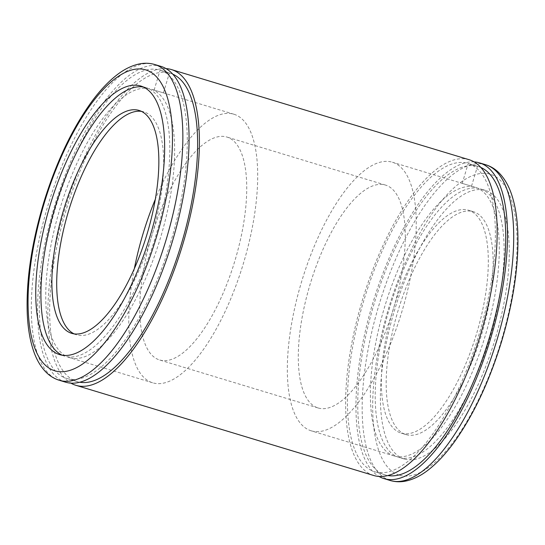 <?xml version="1.0" encoding="UTF-8"?>
<svg xmlns="http://www.w3.org/2000/svg" width="545" height="545" viewBox="0 0 545 545"><rect width="100%" height="100%" fill="white"/><g stroke="black" fill="none" stroke-linecap="round" stroke-linejoin="round"><path stroke-width="0.41" stroke-dasharray="2.73 2.04" d="M404.513 459.074A140.297 52.327 -73.2 0 0 495.058 339.399A140.297 52.327 -73.2 0 0 485.493 190.423A140.297 52.327 -73.2 0 0 394.75 309.533A140.297 52.327 -73.2 0 0 404.165 458.972A140.297 52.327 -73.2 0 0 404.513 459.074M399.349 457.507A140.297 52.327 -73.2 0 0 489.887 337.832A140.297 52.327 -73.2 0 0 480.329 188.856A140.297 52.327 -73.2 0 0 389.58 307.966A140.297 52.327 -73.2 0 0 398.994 457.405A140.297 52.327 -73.2 0 0 399.349 457.507M406.202 434.651A116.426 43.43 -73.2 0 0 481.344 335.332A116.426 43.43 -73.2 0 0 473.407 211.698A116.426 43.43 -73.2 0 0 398.095 310.548A116.426 43.43 -73.2 0 0 405.916 434.563A116.426 43.43 -73.2 0 0 406.202 434.651M401.379 433.186A116.426 43.43 -73.2 0 0 476.514 333.867A116.426 43.43 -73.2 0 0 468.584 210.241A116.426 43.43 -73.2 0 0 393.272 309.083A116.426 43.43 -73.2 0 0 401.086 433.105A116.426 43.43 -73.2 0 0 401.379 433.186M394.519 456.049A140.297 52.327 -73.2 0 0 485.064 336.367A140.297 52.327 -73.2 0 0 475.499 187.398A140.297 52.327 -73.2 0 0 384.756 306.501A140.297 52.327 -73.2 0 0 394.171 455.947A140.297 52.327 -73.2 0 0 394.519 456.049M311.468 430.891A140.297 52.327 -73.2 0 0 402.006 311.215A140.297 52.327 -73.2 0 0 392.448 162.246A140.297 52.327 -73.2 0 0 301.698 281.349A140.297 52.327 -73.2 0 0 311.113 430.788A140.297 52.327 -73.2 0 0 311.468 430.891M462.569 183.488L471.52 186.192L462.569 183.488M318.321 408.035A116.426 43.43 -73.2 0 0 393.463 308.715A116.426 43.43 -73.2 0 0 385.526 185.089A116.426 43.43 -73.2 0 0 310.221 283.931A116.426 43.43 -73.2 0 0 318.035 407.946A116.426 43.43 -73.2 0 0 318.321 408.035M159.794 360.02A116.426 43.43 -73.2 0 0 234.929 260.701A116.426 43.43 -73.2 0 0 226.999 137.074A116.426 43.43 -73.2 0 0 151.687 235.917A116.426 43.43 -73.2 0 0 159.501 359.938A116.426 43.43 -73.2 0 0 159.794 360.02M134.363 268.535A140.297 52.327 -73.2 0 0 152.586 382.781A140.297 52.327 -73.2 0 0 152.934 382.883A140.297 52.327 -73.2 0 0 243.472 263.208A140.297 52.327 -73.2 0 0 233.914 114.232A140.297 52.327 -73.2 0 0 155.373 199.17M69.876 357.731A140.297 52.327 -73.2 0 0 160.421 238.049A140.297 52.327 -73.2 0 0 150.856 89.08A140.297 52.327 -73.2 0 0 60.114 208.183A140.297 52.327 -73.2 0 0 69.528 357.622A140.297 52.327 -73.2 0 0 69.876 357.731M154.473 90.177L163.418 92.882L154.473 90.177M74.093 333.867A116.426 43.43 -73.2 0 0 76.443 334.78A116.426 43.43 -73.2 0 0 76.736 334.868A116.426 43.43 -73.2 0 0 151.871 235.549A116.426 43.43 -73.2 0 0 143.941 111.923A116.426 43.43 -73.2 0 0 141.468 111.378M62.171 355.204A140.297 52.327 -73.2 0 0 64.705 356.164A140.297 52.327 -73.2 0 0 65.053 356.267A140.297 52.327 -73.2 0 0 155.591 236.591A140.297 52.327 -73.2 0 0 146.033 87.616A140.297 52.327 -73.2 0 0 143.396 87.009M161.102 66.429A164.944 61.524 -73.2 0 0 54.418 206.46A164.944 61.524 -73.2 0 0 65.489 382.154M67.015 378.557A161.061 60.073 -73.2 0 0 170.953 241.162A161.061 60.073 -73.2 0 0 159.978 70.148A161.061 60.073 -73.2 0 0 55.801 206.875A161.061 60.073 -73.2 0 0 66.613 378.434A161.061 60.073 -73.2 0 0 67.015 378.557M172.894 74.236A161.061 60.073 -73.2 0 0 170.319 73.275A161.061 60.073 -73.2 0 0 66.143 210.009A161.061 60.073 -73.2 0 0 76.947 381.568A161.061 60.073 -73.2 0 0 77.356 381.684A161.061 60.073 -73.2 0 0 79.624 382.202M160.441 70.291L169.386 72.996L160.441 70.291M166.089 68.609A164.944 61.524 -73.2 0 0 64.753 209.593A164.944 61.524 -73.2 0 0 70.843 383.108M469.204 159.739A164.944 61.524 -73.2 0 0 362.514 299.77A164.944 61.524 -73.2 0 0 373.584 475.458M375.117 471.861A161.061 60.073 -73.2 0 0 479.055 334.473A161.061 60.073 -73.2 0 0 468.08 163.452A161.061 60.073 -73.2 0 0 363.903 300.186A161.061 60.073 -73.2 0 0 374.715 471.745A161.061 60.073 -73.2 0 0 375.117 471.861M480.997 167.54A161.061 60.073 -73.2 0 0 478.421 166.586A161.061 60.073 -73.2 0 0 374.238 303.32A161.061 60.073 -73.2 0 0 385.049 474.879A161.061 60.073 -73.2 0 0 385.451 474.995A161.061 60.073 -73.2 0 0 387.727 475.512M468.536 163.595L477.481 166.307L468.536 163.595M474.191 161.913A164.944 61.524 -73.2 0 0 372.855 302.897A164.944 61.524 -73.2 0 0 378.939 476.419M399.662 475.247A157.178 58.628 -73.2 0 0 516.279 263.228A157.178 58.628 -73.2 0 0 418.546 235.617A157.178 58.628 -73.2 0 0 399.662 475.247M485.745 164.754A164.944 61.524 -73.2 0 0 379.061 304.778A164.944 61.524 -73.2 0 0 390.131 480.472M154.903 64.555A164.944 61.524 -73.2 0 0 48.212 204.579A164.944 61.524 -73.2 0 0 59.282 380.274M485.493 190.423L480.329 188.856M404.165 458.972L398.994 457.405M473.407 211.698L468.584 210.241M405.916 434.563L401.086 433.105M475.499 187.398L471.445 186.172M463.012 183.617L392.448 162.246M394.171 455.947L311.113 430.788M385.526 185.089L226.999 137.074M318.035 407.946L159.501 359.938M233.914 114.232L163.343 92.861M154.916 90.306L150.856 89.08M152.586 382.781L69.528 357.622M143.941 111.923L139.118 110.458M76.443 334.78L71.62 333.322M146.033 87.616L140.862 86.049M64.705 356.164L59.534 354.597M170.319 73.275L169.338 72.976M160.959 70.441L159.978 70.148M76.947 381.568L66.613 378.434M478.421 166.586L477.434 166.286M469.061 163.752L468.08 163.452M385.049 474.879L374.715 471.745M471.52 186.192L477.488 166.307M462.228 183.406L468.196 163.52M163.425 92.888L169.386 72.996M154.126 90.095L160.094 70.21"/><path stroke-width="0.82" d="M155.373 199.17A140.297 52.327 -73.2 0 0 134.363 268.535M141.468 111.378A116.426 43.43 -73.2 0 0 68.629 210.765A116.426 43.43 -73.2 0 0 74.093 333.867M71.913 333.404A116.426 43.43 -73.2 0 0 147.048 234.091A116.426 43.43 -73.2 0 0 139.118 110.458A116.426 43.43 -73.2 0 0 63.806 209.3A116.426 43.43 -73.2 0 0 71.62 333.322A116.426 43.43 -73.2 0 0 71.913 333.404M143.396 87.009A140.297 52.327 -73.2 0 0 55.283 206.725A140.297 52.327 -73.2 0 0 62.171 355.204M59.882 354.7A140.297 52.327 -73.2 0 0 150.42 235.024A140.297 52.327 -73.2 0 0 140.862 86.049A140.297 52.327 -73.2 0 0 50.12 205.158A140.297 52.327 -73.2 0 0 59.534 354.597A140.297 52.327 -73.2 0 0 59.882 354.7M59.282 380.274L65.489 382.154A164.944 61.524 -73.2 0 0 65.897 382.27A164.944 61.524 -73.2 0 0 172.343 241.571A164.944 61.524 -73.2 0 0 161.102 66.429L154.903 64.555C150.025 63.111 144.99 62.873 139.813 63.847C131.638 65.468 123.538 69.528 115.52 76.028C107.392 82.568 99.394 91.192 91.526 101.895C72.069 128.824 56.115 162.458 43.668 202.794C31.576 243.227 26.099 280.089 27.25 313.382C27.829 327.048 29.737 338.97 32.972 349.141C36.018 358.828 40.446 366.581 46.25 372.399C50.038 376.132 54.384 378.755 59.282 380.274A164.944 61.524 -73.2 0 0 59.698 380.396A164.944 61.524 -73.2 0 0 166.136 239.691A164.944 61.524 -73.2 0 0 154.903 64.555M79.624 382.202A161.061 60.073 -73.2 0 0 181.131 244.834A161.061 60.073 -73.2 0 0 172.894 74.236M70.843 383.108A164.944 61.524 -73.2 0 0 75.823 385.281A164.944 61.524 -73.2 0 0 76.239 385.404A164.944 61.524 -73.2 0 0 182.677 244.705A164.944 61.524 -73.2 0 0 171.443 69.562A164.944 61.524 -73.2 0 0 166.089 68.609M75.823 385.281L373.584 475.458A164.944 61.524 -73.2 0 0 373.999 475.581A164.944 61.524 -73.2 0 0 480.445 334.882A164.944 61.524 -73.2 0 0 469.204 159.739L171.443 69.562M387.727 475.512A161.061 60.073 -73.2 0 0 489.226 338.145A161.061 60.073 -73.2 0 0 480.997 167.54M378.939 476.419A164.944 61.524 -73.2 0 0 383.925 478.592A164.944 61.524 -73.2 0 0 384.341 478.714A164.944 61.524 -73.2 0 0 490.779 338.016A164.944 61.524 -73.2 0 0 479.546 162.873A164.944 61.524 -73.2 0 0 474.191 161.913M390.54 480.595A164.944 61.524 -73.2 0 0 496.986 339.889A164.944 61.524 -73.2 0 0 485.745 164.754C490.602 166.259 494.921 168.855 498.689 172.54C504.595 178.419 509.078 186.288 512.143 196.152C515.277 206.099 517.144 217.707 517.75 230.978C519.004 264.175 513.615 301.01 501.591 341.483C489.219 381.827 473.319 415.528 453.89 442.594C445.824 453.644 437.628 462.501 429.29 469.17C421.38 475.533 413.396 479.532 405.344 481.153C400.309 482.114 395.418 481.937 390.663 480.629L390.131 480.472A164.944 61.524 -73.2 0 0 390.54 480.595M55.031 370.873A157.178 58.628 -73.2 0 0 171.648 158.861A157.178 58.628 -73.2 0 0 73.916 131.243A157.178 58.628 -73.2 0 0 55.031 370.873M485.745 164.754L479.546 162.873M390.131 480.472L383.925 478.592"/></g></svg>
